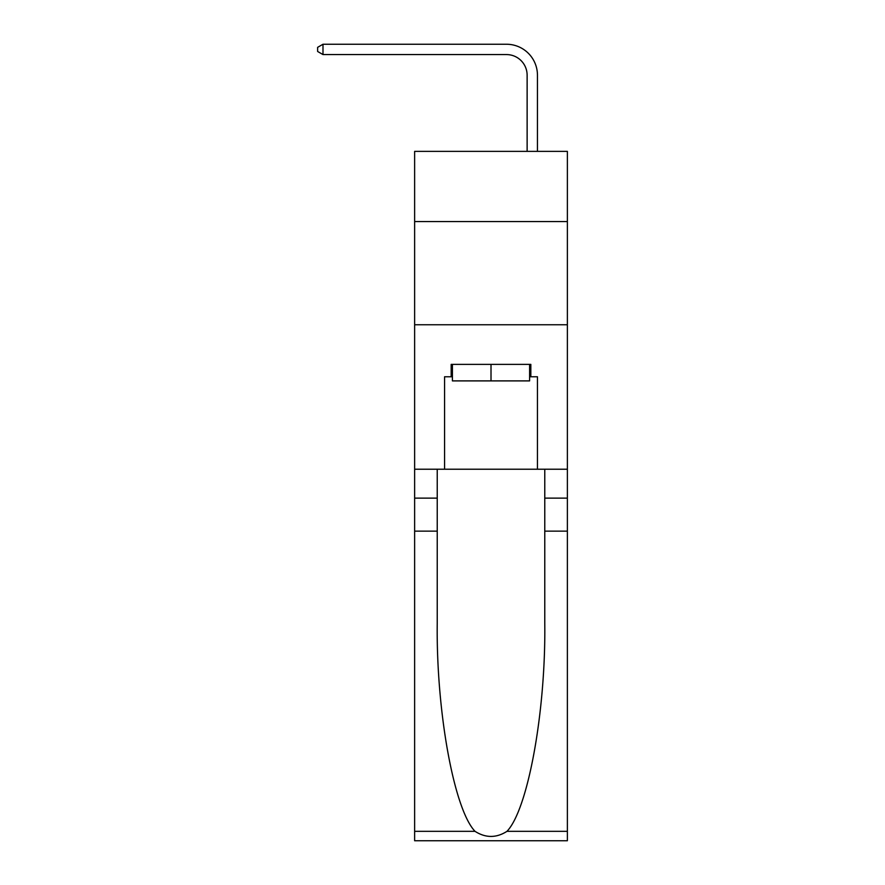 <?xml version="1.0" encoding="UTF-8"?>
<svg xmlns="http://www.w3.org/2000/svg" width="885" height="885" viewBox="0 0 885 885"><rect width="100%" height="100%" fill="white"/><g stroke="black" fill="none" stroke-linecap="round" stroke-linejoin="round"><path stroke-width="1.33" d="M567.373 221.549L567.373 151.368L414.634 151.368L414.634 221.549L567.373 221.549L567.373 469.227L537.449 469.227L537.449 376.767L530.834 376.767L530.834 364.377L451.173 364.377L451.173 376.767L452.412 376.767M414.634 531.144L437.234 531.144L437.234 623.195C436.139 711.175 453.983 809.454 475.035 831.336C485.666 838.117 496.319 838.117 506.972 831.336L567.373 831.336L567.373 840.75L414.634 840.75L414.634 221.549M527.128 151.368L527.128 75.214A20.643 20.643 106 0 0 506.485 54.571L322.992 54.571L317.626 51.474L317.626 47.347L322.992 44.25L506.485 44.25A30.964 30.964 -78.8 0 1 537.449 75.214L537.449 151.368M529.606 364.377L529.606 380.893L452.412 380.893L452.412 364.377M491.009 364.377L491.009 380.893M506.972 831.336C528.024 809.454 545.868 711.175 544.773 623.195L544.773 469.227M544.773 531.144L567.373 531.144L567.373 469.227M437.234 469.227L437.234 531.144M567.373 831.336L567.373 531.144M414.634 469.227L444.569 469.227L444.569 376.767L451.173 376.767M414.634 324.751L567.373 324.751M444.569 469.227L537.449 469.227M529.606 376.767L530.834 376.767M527.128 75.214A20.643 20.643 101.2 0 0 506.485 54.571A20.643 20.643 101.2 0 1 527.128 75.214A20.643 20.643 101.2 0 0 506.485 54.571A20.643 20.643 101.2 0 1 527.128 75.214A20.643 20.643 101.2 0 0 506.485 54.571A20.643 20.643 101.2 0 1 527.128 75.214A20.643 20.643 101.2 0 0 506.485 54.571A20.643 20.643 101.2 0 1 527.128 75.214A20.643 20.643 101.2 0 0 506.485 54.571A20.643 20.643 101.2 0 1 527.128 75.214A20.643 20.643 101.2 0 0 506.485 54.571A20.643 20.643 101.2 0 1 527.128 75.214A20.643 20.643 101.2 0 0 506.485 54.571A20.643 20.643 101.2 0 1 527.128 75.214A20.643 20.643 101.2 0 0 506.485 54.571A20.643 20.643 101.2 0 1 527.128 75.214A20.643 20.643 101.2 0 0 506.485 54.571A20.643 20.643 101.2 0 1 527.128 75.214A20.643 20.643 101.2 0 0 506.485 54.571A20.643 20.643 101.2 0 1 527.128 75.214A20.643 20.643 101.2 0 0 506.485 54.571A20.643 20.643 101.2 0 1 527.128 75.214A20.643 20.643 101.2 0 0 506.485 54.571A20.643 20.643 101.2 0 1 527.128 75.214A20.643 20.643 101.2 0 0 506.485 54.571A20.643 20.643 101.2 0 1 527.128 75.214A20.643 20.643 101.2 0 0 506.485 54.571A20.643 20.643 101.2 0 1 527.128 75.214A20.643 20.643 101.2 0 0 506.485 54.571A20.643 20.643 101.2 0 1 527.128 75.214A20.643 20.643 101.2 0 0 506.485 54.571A20.643 20.643 101.2 0 1 527.128 75.214A20.643 20.643 101.2 0 0 506.485 54.571A20.643 20.643 101.2 0 1 527.128 75.214A20.643 20.643 101.2 0 0 506.485 54.571A20.643 20.643 101.2 0 1 527.128 75.214A20.643 20.643 101.2 0 0 506.485 54.571A20.643 20.643 101.2 0 1 527.128 75.214A20.643 20.643 101.2 0 0 506.485 54.571A20.643 20.643 101.2 0 1 527.128 75.214A20.643 20.643 101.2 0 0 506.485 54.571A20.643 20.643 101.2 0 1 527.128 75.214A20.643 20.643 101.2 0 0 506.485 54.571A20.643 20.643 101.2 0 1 527.128 75.214A20.643 20.643 101.2 0 0 506.485 54.571A20.643 20.643 101.2 0 1 527.128 75.214A20.643 20.643 101.2 0 0 506.485 54.571A20.643 20.643 101.2 0 1 527.128 75.214A20.643 20.643 101.2 0 0 506.485 54.571A20.643 20.643 101.2 0 1 527.128 75.214A20.643 20.643 101.2 0 0 506.485 54.571A20.643 20.643 101.2 0 1 527.128 75.214A20.643 20.643 101.2 0 0 506.485 54.571A20.643 20.643 101.2 0 1 527.128 75.214A20.643 20.643 101.2 0 0 506.485 54.571A20.643 20.643 101.2 0 1 527.128 75.214A20.643 20.643 101.2 0 0 506.485 54.571A20.643 20.643 101.2 0 1 527.128 75.214A20.643 20.643 101.2 0 0 506.485 54.571A20.643 20.643 101.2 0 1 527.128 75.214A20.643 20.643 101.2 0 0 506.485 54.571A20.643 20.643 101.2 0 1 527.128 75.214A20.643 20.643 101.2 0 0 506.485 54.571A20.643 20.643 101.2 0 1 527.128 75.214A20.643 20.643 101.2 0 0 506.485 54.571A20.643 20.643 101.2 0 1 527.128 75.214M322.992 44.25L322.992 54.571M544.773 498.122L567.373 498.122M437.234 498.122L414.634 498.122M414.634 831.336L475.035 831.336"/></g></svg>

